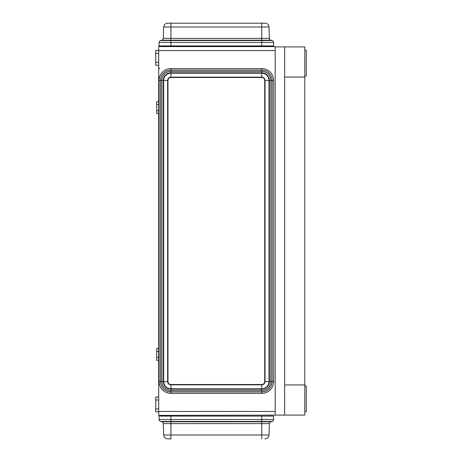 <?xml version="1.0" encoding="UTF-8"?>
<svg xmlns="http://www.w3.org/2000/svg" width="462" height="462" viewBox="0 0 462 462"><rect width="100%" height="100%" fill="white"/><g stroke="black" fill="none" stroke-linecap="round" stroke-linejoin="round"><path stroke-width="0.69" d="M158.691 348.475L156.716 348.475L156.716 360.32L158.691 360.32M158.691 101.68L156.716 101.68L156.716 113.525L158.691 113.525M275.179 46.893L284.656 46.893L284.656 415.107L158.691 415.407L158.691 411.833L155.729 411.833L155.729 397.025L158.691 397.025L158.691 65.292L155.729 65.292L155.729 50.485L158.691 50.485L158.691 46.593L275.179 46.593L275.179 411.457L158.691 411.457M304.793 50.346L306.271 50.346L306.271 76.011L304.793 76.011M304.793 385.989L306.271 385.989L306.271 411.654L304.793 411.654M284.656 77.062L304.793 77.062L304.793 46.91L284.656 46.91M284.656 384.938L304.793 384.938L304.793 415.09L284.656 415.09M275.179 415.107L275.179 411.457M304.793 384.938L304.793 77.062M155.729 53.448L158.691 53.448L158.691 50.485M158.691 53.448L158.691 65.292M155.729 399.988L158.691 399.988L158.691 397.025M158.691 399.988L158.691 411.833M271.621 45.905L271.621 46.593M161.059 46.593L161.059 45.905M261.752 46.593L261.752 42.481L170.928 42.481L170.928 45.905L273.596 45.905L273.596 42.481A1.975 1.975 0 0 0 272.13 40.569L270.853 40.229A1.975 1.975 0 0 1 269.392 38.392L268.994 27.01L269.392 38.392A1.975 1.975 0 0 0 270.853 40.229L170.928 40.229L170.928 40.569L160.551 40.569L161.827 40.229L160.551 40.569A1.975 1.975 0 0 0 159.084 42.481L159.084 45.905L170.928 45.905L170.928 46.593M265.049 23.198A3.95 3.95 0 0 1 268.994 27.01A3.95 3.95 0 0 0 265.049 23.198L167.631 23.198A3.95 3.95 0 0 0 163.687 27.01L163.288 38.392A1.975 1.975 0 0 1 161.827 40.229A1.975 1.975 0 0 0 163.288 38.392L170.928 38.392L170.928 40.229L161.827 40.229M264.714 23.198L167.966 23.198M269.392 38.392L261.752 38.392L261.752 27.01L170.928 27.01L170.928 38.392L261.752 38.392L261.752 40.569L272.13 40.569A1.975 1.975 0 0 1 273.596 42.481A1.975 1.975 0 0 0 272.13 40.569A1.975 1.975 0 0 1 273.596 42.481L261.752 42.481L261.752 40.569L170.928 40.569L170.928 42.481L159.084 42.481A1.975 1.975 0 0 1 160.551 40.569M271.621 416.095L271.621 415.407M161.059 415.407L161.059 416.095M269.392 423.608L268.994 434.99L269.392 423.608L261.752 423.608L261.752 421.771L270.853 421.771A1.975 1.975 0 0 0 269.392 423.608A1.975 1.975 0 0 1 270.853 421.771A1.975 1.975 0 0 0 269.392 423.608A1.975 1.975 0 0 1 270.853 421.771L272.13 421.431A1.975 1.975 0 0 0 273.596 419.519L273.596 416.095L159.084 416.095L159.084 419.519A1.975 1.975 0 0 0 160.551 421.431L261.752 421.431L261.752 421.771L170.928 421.771L170.928 415.407M265.049 438.802A3.95 3.95 0 0 0 268.994 434.99A3.95 3.95 0 0 1 265.049 438.802L264.714 438.802M261.752 438.9L261.752 423.608L163.288 423.608L163.687 434.99A3.95 3.95 0 0 0 167.631 438.802L170.928 438.802L170.928 421.771L161.827 421.771L160.551 421.431L161.827 421.771A1.975 1.975 0 0 1 163.288 423.608A1.975 1.975 0 0 0 161.827 421.771A1.975 1.975 0 0 1 163.288 423.608A1.975 1.975 0 0 0 161.827 421.771M167.966 438.802L170.928 438.9M261.752 415.407L261.752 421.431L272.13 421.431A1.975 1.975 0 0 0 273.596 419.519A1.975 1.975 0 0 1 272.13 421.431A1.975 1.975 0 0 0 273.596 419.519L159.084 419.519A1.975 1.975 0 0 0 160.551 421.431M170.928 77.16A3.298 3.298 0 0 0 167.631 80.457L163.687 80.457L163.687 381.543L163.288 381.543L163.288 80.457A7.64 7.64 0 0 1 170.928 72.811L170.928 71.35A9.107 9.107 0 0 0 161.827 80.457L163.687 80.457A7.242 7.242 0 0 1 170.928 73.21L170.928 72.811L261.752 72.811L261.752 71.35A9.107 9.107 0 0 1 270.853 80.457L270.853 381.543L273.596 381.543A11.845 11.845 0 0 1 261.752 393.393L261.752 391.926A10.383 10.383 0 0 0 272.13 381.543L272.13 80.457L273.596 80.457L273.596 381.543A11.845 11.845 0 0 1 261.752 393.393L170.928 393.393A11.845 11.845 0 0 1 159.084 381.543L160.551 381.543L160.551 80.457A10.383 10.383 0 0 1 170.928 70.074L261.752 70.074L261.752 71.35L170.928 71.35L170.928 68.607L261.752 68.607A11.845 11.845 0 0 1 273.596 80.457A11.845 11.845 0 0 0 261.752 68.607L261.752 70.074A10.383 10.383 0 0 1 272.13 80.457L268.994 80.457L268.994 381.543L269.392 381.543L269.392 80.457A7.64 7.64 0 0 0 261.752 72.811L261.752 73.21L170.928 73.21L170.928 77.16L261.752 77.16L261.752 73.21A7.242 7.242 0 0 1 268.994 80.457L265.049 80.457L265.049 381.543L268.994 381.543A7.242 7.242 0 0 1 261.752 388.79L170.928 388.79L170.928 391.926A10.383 10.383 0 0 1 160.551 381.543L161.827 381.543L161.827 80.457L159.084 80.457L159.084 381.543M261.752 384.505L170.928 384.505A2.963 2.963 0 0 1 167.966 381.543L167.966 80.457A2.963 2.963 0 0 1 170.928 77.495L261.752 77.495A2.963 2.963 0 0 1 264.714 80.457L264.714 381.543A2.963 2.963 0 0 1 261.752 384.505M159.084 80.457A11.845 11.845 0 0 1 170.928 68.607M275.179 50.543L158.691 50.543M155.729 62.33L158.691 62.33M155.729 408.87L158.691 408.87M170.928 23.1L170.928 27.01L163.687 27.01A3.95 3.95 0 0 1 167.631 23.198M261.752 23.1L261.752 27.01L268.994 27.01M268.994 434.99L163.687 434.99A3.95 3.95 0 0 0 167.631 438.802M265.049 80.457A3.298 3.298 0 0 0 261.752 77.16M167.631 80.457L167.631 381.543A3.298 3.298 0 0 0 170.928 384.84L261.752 384.84A3.298 3.298 0 0 0 265.049 381.543M170.928 393.393L170.928 391.926L261.752 391.926L261.752 390.65A9.107 9.107 0 0 0 270.853 381.543L269.392 381.543A7.64 7.64 0 0 1 261.752 389.189L170.928 389.189A7.64 7.64 0 0 1 163.288 381.543L161.827 381.543A9.107 9.107 0 0 0 170.928 390.65L261.752 390.65L261.752 384.84M170.928 384.84L170.928 388.79A7.242 7.242 0 0 1 163.687 381.543L167.631 381.543M159.679 76.565L158.691 77.552M159.679 68.671L158.691 67.683M158.691 351.438L156.716 351.438M158.691 357.357L156.716 357.357M158.691 104.643L156.716 104.643M158.691 110.562L156.716 110.562"/></g></svg>
